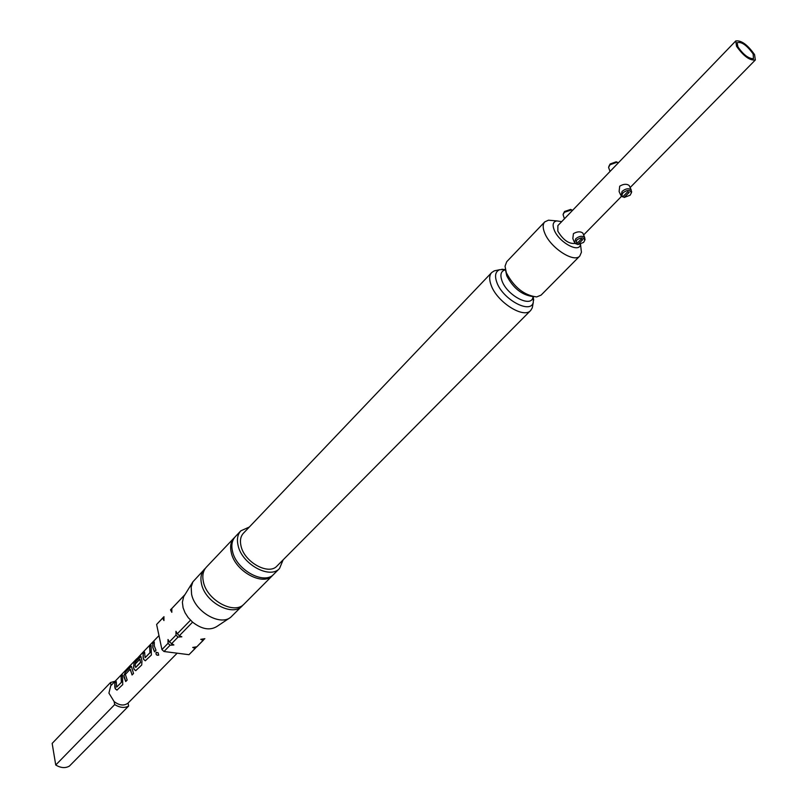 <?xml version="1.0" encoding="UTF-8"?>
<svg xmlns="http://www.w3.org/2000/svg" width="808" height="808" viewBox="0 0 808 808"><rect width="100%" height="100%" fill="white"/><g stroke="black" fill="none" stroke-linecap="round" stroke-linejoin="round"><path stroke-width="1.21" d="M158.711 655.056L158.631 655.157C156.52 655.54 155.692 654.621 156.126 652.389L158.085 652.712L158.691 655.076C156.58 655.49 155.752 654.571 156.207 652.349L156.388 652.207M234.694 537.35L234.057 537.966C230.795 541.572 229.866 546.471 231.28 552.662C235.017 571.286 263.075 586.598 272.599 575.437L273.205 574.781M116.675 687.103L121.382 682.275L121.059 676.548L122.493 675.054L122.735 684.618L116.928 690.123L115.281 688.82L114.787 687.022L114.817 683.033L116.241 681.548L116.675 687.103L121.473 682.265L121.15 676.589L122.452 675.236M117.089 690.082L115.372 688.82L114.817 683.033M132.128 674.922L130.149 669.276L125.371 674.417L127.169 680.043L125.715 681.538L124.109 677.356L123.917 675.579L125.472 671.953L131.391 666.307L133.522 673.478L132.068 674.983L130.351 669.367M125.775 681.477L123.917 675.579M135.714 667.428L140.582 662.489L139.925 659.247M135.885 670.64L134.158 669.367L133.653 667.58L134.189 661.792L142.895 652.329L135.683 660.368L135.178 665.883L135.724 667.418L140.521 662.207L139.895 659.207L135.653 663.57L135.845 661.176L140.925 656.409L141.966 661.197L141.713 665.014L135.724 670.68L134.067 669.378L133.552 667.57L134.189 661.792M135.744 663.469L135.936 661.217L140.935 656.419M145.147 657.651L150.076 652.652L149.692 646.925L151.046 645.511M145.48 660.722L143.733 659.449L143.218 657.651L143.198 653.672L144.551 652.268M154.55 651.753L152.914 647.602L152.783 643.562L154.288 641.996L154.328 646.026L155.994 650.258L154.49 651.814L152.823 647.592L152.783 643.562M753.147 53.944L753.47 58.721C748.551 58.661 743.38 54.722 737.946 46.904L737.078 42.773C741.35 41.37 746.703 45.096 753.147 53.944M576.72 243.683L577.861 244.582L583.588 242.42L584.76 240.329C583.74 237.209 581.043 237.128 576.66 240.067L576.346 244.067L581.184 239.138L582.699 239.653L577.861 244.582M582.79 233.047C580.326 231.27 577.205 231.472 573.428 233.633L572.832 238.582L574.276 241.996M576.346 244.067L574.69 242.976L575.639 238.835C579.174 236.037 582.184 235.562 584.679 237.431L584.861 239.956M608.828 166.488L610.131 163.984L616.191 161.802L617.393 162.297M618.433 162.741L617.09 162.226L610 164.771L608.575 167.407L610.03 171.468M622.978 196.586L624.19 197.455L630.078 195.233L631.351 192.89C630.311 189.698 627.574 189.627 623.13 192.657L621.857 195.021L622.675 196.899L627.755 191.728L629.27 192.284L624.19 197.455M620.605 194.869L619.11 191.557L619.706 186.183C623.493 183.931 626.655 183.699 629.18 185.497L631.179 189.86L631.432 192.607M622.675 196.899L621.079 195.93L622.069 191.405C625.614 188.547 628.654 188.032 631.179 189.86M192.92 581.78L183.658 596.728L182.376 602.243L183.083 607.757L185.052 612.757L188.163 617.554L192.577 622.15C201.636 629.18 209.636 630.684 216.574 626.675L229.957 617.787M205.474 568.186L192.88 581.841L191.173 587.012L191.577 594.173C194.768 611.474 219.796 626.21 230.623 617.352L243.198 604.859M204.485 569.115C201.182 572.761 200.192 577.649 201.505 583.8C204.959 602.293 232.643 617.12 242.289 605.879M283.113 559.873L279.538 568.468L273.851 574.175C264.337 585.325 236.259 570.004 232.512 551.369C231.098 545.178 232.027 540.279 235.29 536.674L240.834 530.836L249.329 527.028M279.538 568.468C270.044 579.599 241.905 564.186 238.097 545.531C236.663 539.33 237.582 534.431 240.834 530.836M532.765 305.252L532.29 307.808L530.684 310.464C523.736 319.089 496.839 301.99 491.102 285.113C489.042 279.477 489.244 275.286 491.688 272.549L494.294 270.862L496.829 270.316M530.684 310.464L277.073 565.954C268.822 575.65 244.359 562.257 241.026 546.036C239.774 540.633 240.572 536.361 243.42 533.23L491.688 272.549M533.371 296.728L533.27 302.485C530.422 314.464 502.576 299.243 496.819 282.335C494.496 275.76 495.425 271.549 499.586 269.731L505.343 269.468M580.891 247.591L581.427 252.227L579.821 256.005C574.044 263.287 550.137 247.632 544.622 232.815C542.653 227.846 542.693 224.2 544.744 221.897L548.47 220.19L553.126 220.584M579.821 256.005L541.097 295.112L536.643 296.94C524.099 295.304 513.989 287.224 506.323 272.7L505.04 266.206L506.737 261.701L544.744 221.897M272.599 575.437L244.208 603.95C234.572 615.191 206.858 600.324 203.394 581.821C202.071 575.67 203.061 570.781 206.363 567.145L234.057 537.966M561.681 221.644L556.853 220.907C553.076 221.634 552.187 224.634 554.177 229.927C558.843 242.38 579.649 253.682 580.417 244.299M736.522 46.238L735.765 40.945C741.269 40.178 747.531 44.723 754.561 54.59L755.339 59.974C749.824 60.721 743.552 56.146 736.522 46.238M735.765 40.945L557.884 225.594L557.843 231.179C563.115 240.006 568.883 244.097 575.155 243.43M563.307 213.847L564.529 211.494L570.67 209.423L571.801 209.939M572.62 210.302L571.559 209.878L564.378 212.292L563.065 214.655L564.449 218.776M177.164 653.187L128.068 703.081C124.109 706.04 119.473 705.556 114.14 701.607L108.918 693.112L110.726 685.81L136.39 659.106M143.127 657.641L143.107 653.621L144.582 652.086L145.087 657.672L149.985 652.652L149.591 646.875L151.086 645.319L151.389 655.025L145.299 660.772L143.642 659.459L143.127 657.641M111.07 685.447L110.514 682.538L52.156 743.41L55.742 765.004C60.762 768.024 65.317 768.388 69.397 766.105L128.644 706.04L128.068 703.081M55.742 765.004L114.706 704.576L114.14 701.607M128.644 706.04C124.543 708.252 119.897 707.768 114.706 704.576M110.514 682.538L115.11 681.245M192.577 622.15L179.376 635.704L177.306 633.765L190.496 620.201M184.668 595.001L171.801 608.515L184.82 594.749M171.821 608.454L170.498 609.878L171.821 612.302L171.801 608.515M170.498 609.878L171.246 609.01M163.974 616.686L162.65 618.12L163.953 620.544L163.933 616.767M162.65 618.12L156.621 624.453L161.933 649.592L168.034 643.309L170.094 645.228L173.882 644.966L169.337 641.966L168.013 639.492L168.034 643.309M169.337 641.966L175.993 635.128L178.053 637.058L181.851 636.805L179.376 635.704M177.306 633.765L175.962 631.29L175.993 635.128M178.053 637.058L171.397 643.885M170.094 645.228L163.984 651.5L188.981 654.692L196.304 647.178M196.829 646.784L192.718 647.43L195.132 648.491M196.455 647.168L204.323 639.088M204.858 638.694L200.738 639.33L203.151 640.411M163.388 617.251L156.621 624.453M161.933 649.592L163.984 651.5M152.874 643.612L154.247 642.188M134.279 661.853L136.734 658.742M124.008 675.609L125.563 672.004L130.542 666.681M130.633 666.731L131.401 666.317M114.908 683.073L116.201 681.74M533.007 296.657C532.209 308.545 507.151 295.869 501.97 280.78C499.829 274.579 500.98 270.922 505.424 269.832M532.119 296.445C521.493 294.738 513.04 287.85 506.767 275.811L505.656 270.72M752.763 58.913L753.47 58.721M582.8 233.037L584.679 237.431M584.76 240.329L585.093 239.138M616.191 161.802L617.09 162.226M631.351 192.89L631.684 191.678M499.586 269.731L494.294 270.862M505.384 269.65L501.859 269.256M556.853 220.907L548.47 220.19M570.67 209.423L571.559 209.878M158.974 635.593L142.824 652.41M755.339 59.974L630.129 187.567M621.524 196.344L583.618 234.966M580.518 244.268L581.427 252.227M533.189 296.688L533.694 300.202M533.27 302.485L532.29 307.808M189.173 654.5L195.324 648.299M196.647 646.976L203.343 640.229M736.906 43.501L737.078 42.773"/></g></svg>
